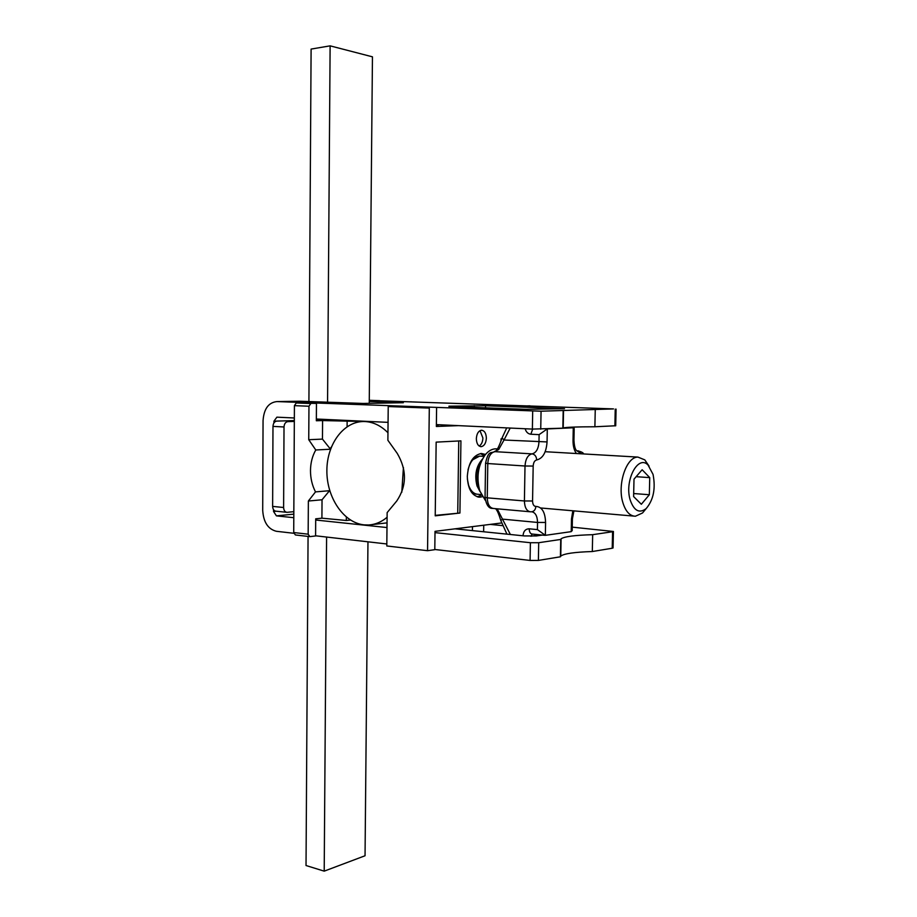 <?xml version="1.0" encoding="UTF-8"?>
<svg xmlns="http://www.w3.org/2000/svg" width="917" height="917" viewBox="0 0 917 917"><rect width="100%" height="100%" fill="white"/><g stroke="black" fill="none" stroke-linecap="round" stroke-linejoin="round"><path stroke-width="1.38" d="M293.795 533.281L276.361 531.287C268.016 529.143 263.454 522.163 262.709 510.333L263.053 420.639C263.901 408.822 268.543 402.471 276.957 401.577L541.064 411.206L613.519 408.913L369.264 400.431M315.586 535.792L386.825 543.976M434.796 549.489L530.083 560.436L530.393 542.715L435.013 532.628M273.541 509.714L273.541 511.457L276.43 515.87L293.795 517.704M315.689 520.019L386.985 527.55M273.931 422.932L273.942 421.178L294.334 420.582L276.716 421.098C274.47 421.488 273.22 423.253 272.979 426.394L284.018 426.967C284.259 423.814 285.496 422.038 287.743 421.637L294.334 421.442M294.346 417.98L276.888 417.166L273.942 421.178M316.354 419.012L388.063 422.359M436.377 424.605L532.376 429.087L562.855 428.182L563.187 410.598M572.242 527.137L613.416 531.482L612.579 531.722L612.224 548.24L592.313 551.53L592.669 534.68L612.579 531.722M276.957 401.577L299.928 401.233L363.086 403.446L403.342 402.723L369.264 401.486M448.952 406.185L485.54 405.772L564.505 408.718L526.553 409.314L448.952 406.483M595.248 409.716L594.892 426.772L615.72 425.763M594.892 426.772C576.919 426.795 566.362 427.196 563.21 427.964L562.855 428.182M538.703 542.715L560.734 539.437L560.402 556.791L538.382 560.425L538.703 542.715L530.393 542.715M560.734 539.437L561.089 538.818C564.253 536.571 574.776 535.196 592.669 534.68M490.148 524.398L502.55 525.624M542.371 535.081L536.365 535.941L524.375 535.929L455.05 528.834M613.06 547.827L612.224 548.24M560.402 556.791L560.757 556.115C563.932 553.639 574.443 552.114 592.313 551.53M538.382 560.425L530.083 560.436M346.351 517.085L346.328 520.478L321.913 518.174L322.039 499.776L308.364 501.026L315.505 491.89C312.158 485.414 310.485 478.307 310.485 470.57C310.576 462.833 312.353 455.967 315.78 449.983L329.822 449.25L331.381 446.98M350.443 520.031L346.328 520.478M296.317 402.964L316.457 403.423L296.26 402.964L294.414 405.658L293.715 532.536L308.158 534.187L308.364 501.026M308.158 534.187L309.808 536.628L315.586 535.964L315.7 518.827L321.913 518.174M293.715 532.536L295.377 534.955L309.602 536.605M329.73 490.687L315.505 491.89M322.039 499.776L329.524 490.71L329.982 491.501M356.209 422.508L356.22 421.35L331.358 419.711M356.22 421.35L322.589 420.559L322.463 439.105L308.742 439.713L315.78 449.983M347.096 426.68L347.13 421.637M411.893 401.91L395.582 401.348M411.424 401.818L409.807 401.841M310.852 403.514L308.96 406.231L308.742 439.713M316.457 403.423L316.342 420.754L322.589 420.559M324.549 419.39L316.354 419.631M330.521 449.215L322.463 439.105M487.042 404.523L529.946 406.013M526.851 405.899L529.946 405.83M397.256 453.411C406.976 470.066 406.804 485.93 396.752 500.991L387.146 512.603L386.802 545.97L427.551 550.693L429.305 408.088L388.223 406.54L387.88 440.263L397.256 453.411M429.305 408.088L388.223 406.54M501.565 522.965L435.025 531.356L434.796 549.673L427.551 550.693M436.595 407.927L436.354 426.474L458.34 425.637M435.22 515.835L436.16 442.132L460.93 440.859L459.921 513.039L435.22 515.835M501.037 440.974L501.072 438.807L501.805 438.773M482.457 496.705L479.729 497.174C472.014 496.097 467.865 489.197 467.303 476.45C468.392 462.798 473.08 455.141 481.379 453.479L485.517 454.442M476.336 438.704C476.714 433.695 478.422 430.875 481.471 430.233C484.508 430.589 486.136 433.237 486.365 438.2C485.987 443.209 484.256 446.029 481.196 446.659C478.181 446.292 476.565 443.645 476.336 438.704M436.377 425.007L438.349 425.098L436.366 425.179M459.921 513.039L435.231 515.377M457.743 512.832L458.741 440.974M480.405 453.571L484.405 455.875M481.563 495.111L477.276 496.819M480.015 430.658L482.904 438.017C482.709 441.925 481.471 444.596 479.19 446.052M566.523 427.471L573.263 427.78L547.266 428.927L539.116 434.635L530.851 434.234C528.009 433.89 526.117 432.067 525.154 428.755M545.351 535.333L537.419 529.613L537.545 522.449L545.581 522.461L545.351 535.333L571.234 531.642L572.185 529.911M495.398 508.648L497.748 509.921L510.368 534.496M506.723 427.895L502.069 437.959L504.006 440.011L498.71 449.525L494.882 451.657L532.032 453.869C527.894 454.843 525.556 458.89 525.005 466.008L487.787 463.543L487.259 497.839L524.409 500.969C524.65 507.628 526.713 511.25 530.576 511.812L531.562 511.789C534.153 511.388 535.574 509.6 535.849 506.413C533.809 506.299 532.708 504.488 532.559 500.991L524.409 500.969L525.005 466.008L533.178 466.054L532.559 500.991M506.941 534.153L500.739 520.329L502.734 519.148L537.545 522.449C537.362 516.168 535.459 512.614 531.837 511.766M494.171 451.68L498.71 449.525M576.885 450.82L577.79 451.279C577.779 450.522 574.65 452.517 573.95 440.355L573.022 440.469L573.263 427.78L574.168 428.984M630.185 499.937C624.168 480.737 638.049 454.236 648.067 465.068L653.042 474.376C655.77 488.509 653.489 499.903 646.198 508.557C639.332 513.749 634.002 510.872 630.185 499.937M645.832 509.004L642.53 512.97L635.401 516.237C629.773 516.03 625.589 511.457 622.838 502.505C617.152 484.268 626.46 456.723 637.923 457.09L644.8 459.875L649.087 466.157M495.432 448.826L497.358 448.94L495.432 448.826C491.672 449.032 488.222 451.072 485.093 454.97C477.998 465.446 476.232 477.436 479.82 490.939L485.311 500.327M641.338 504.27L649.339 494.733L649.74 477.619L642.141 469.745L634.002 479.167L633.613 496.567L641.338 504.27M636.146 476.691L649.74 477.619M633.681 493.541L649.339 494.733M308.066 536.422L306.026 865.522L324.205 871.15L365.046 855.756L367.958 541.809M369.242 403.342L372.451 56.831L330.12 45.85L327.564 402.242M308.914 401.554L311.104 49.082L330.12 45.85M324.205 871.15L326.601 537.053M387.96 432.744C381.208 425.924 373.735 422.198 365.562 421.579L365.012 421.556C344.345 420.49 326.91 443.519 326.876 470.467C326.544 497.404 343.543 522.793 364.072 524.868L368.703 524.982C375.362 524.57 381.495 521.991 387.1 517.268M401.795 492.269L403.423 467.498M272.979 426.394L272.636 506.402C272.808 509.302 273.931 510.895 276.006 511.193L286.562 512.282M380.463 400.821L377.196 400.706M272.636 506.402L283.617 507.502L284.018 426.967M283.617 507.502C283.777 510.425 284.9 512.03 286.975 512.328L293.83 511.675M532.376 429.087L532.697 411.125M540.732 429.167L541.064 411.206M615.238 409.165L614.883 425.889M273.541 511.457L276.097 511.205M276.43 515.87L293.818 514.139M474.215 407.412L474.238 405.646M485.506 407.824L485.54 405.772M472.473 526.633L472.415 530.611M483.729 525.212L483.626 531.757M294.414 405.658L308.96 406.231M540.331 534.875L530.805 536.227M532.101 534.049L531.092 536.193M583.613 453.938C583.338 452.734 581.344 451.703 577.63 450.843L578.421 450.889M537.419 529.613L529.201 528.8C529.315 532.009 530.301 533.763 532.169 534.049L544.618 535.31M523.034 535.803C523.401 531.241 525.452 528.914 529.201 528.8M497.748 509.921L495.914 508.694M485.574 463.245L485.047 497.335L487.259 497.839C487.535 504.373 489.632 507.926 493.552 508.488L529.82 511.743M487.787 463.543C488.325 456.563 490.687 452.608 494.882 451.657L494.79 451.657C490.916 453.548 488.486 449.892 485.574 463.165L487.787 463.543M533.178 466.054C533.453 462.5 534.611 460.472 536.674 459.967C542.818 458.466 546.28 452.459 547.059 441.925L504.006 440.011L510.196 428.056M539.116 434.635L538.99 441.868C538.462 448.894 536.147 452.895 532.032 453.869C534.898 454.385 536.456 456.425 536.674 459.967M576.873 450.809L581.504 453.823M532.697 429.099L530.851 434.234M572.827 510.78L571.474 519.068L572.414 518.701M571.234 531.642L571.474 519.068M545.581 522.461C545.191 512.122 541.947 506.769 535.849 506.413M547.3 428.927L547.059 441.925M574.18 428.331L573.95 440.298M573.022 440.469C572.987 445.903 574.111 450.247 576.38 453.525M481.7 460.54C476.599 468.083 475.338 476.691 477.917 486.388L479.201 489.472M482.411 459.119C476.141 466.123 474.341 475.063 477.023 485.953L480.05 491.627M480.955 456.196L479.602 456.104C474.112 456.781 470.249 461.366 468.014 469.859M467.349 478.915L468.598 485.288C470.719 491.122 473.906 494.125 478.158 494.309L481.287 494.561M369.276 400.305L379.627 400.672M563.21 427.964L563.542 410.449M560.757 556.115L561.089 538.818M613.06 547.976L613.416 531.482M615.708 425.809L616.075 409.108M296.26 402.964L310.806 403.514M479.729 497.174L478.25 497.06M481.196 446.659L480.611 446.625M500.693 520.18C498.928 514.357 497.404 510.758 496.12 509.348M492.67 508.396C488.841 508.683 486.308 505.038 485.047 497.45M496.429 450.201C497.793 448.894 499.65 444.894 501.989 438.2M572.174 530.748L572.403 518.827L573.916 510.884M648.067 465.068L644.8 459.875M646.198 508.557L642.53 512.97M545.179 451.714L637.923 457.09M540.663 507.984L633.681 516.088M471.613 460.391L479.602 456.104L484.05 456.391M476.588 494.148C474.685 494.286 472.335 492.475 469.515 488.704M369.104 421.476L365.562 421.579M387.043 522.873L371.97 524.604"/></g></svg>
